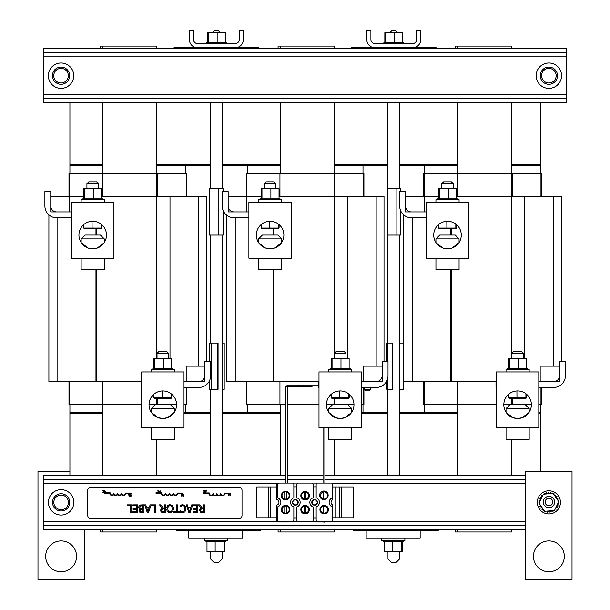<?xml version="1.0" encoding="UTF-8"?>
<svg xmlns="http://www.w3.org/2000/svg" width="610" height="610" viewBox="0 0 610 610"><rect width="100%" height="100%" fill="white"/><g stroke="black" fill="none" stroke-linecap="round" stroke-linejoin="round"><path stroke-width="0.91" d="M69.914 102.694L69.914 164.395L102.846 164.395L69.914 164.395L69.914 165.013L102.846 165.013L69.914 165.013L69.914 165.63L102.846 165.63L69.914 165.63L69.914 173.339M540.399 173.339L540.399 164.395L511.622 164.395L540.399 164.395L540.399 102.694M457.637 164.395L399.817 164.395L457.637 164.395M387.724 164.395L334.227 164.395L387.724 164.395M280.242 164.395L222.421 164.395L280.242 164.395M210.328 164.395L156.831 164.395L210.328 164.395M540.399 165.013L511.622 165.013L540.399 165.013M457.637 165.013L399.817 165.013L457.637 165.013M387.724 165.013L334.227 165.013L387.724 165.013M280.242 165.013L222.421 165.013L280.242 165.013M210.328 165.013L156.831 165.013L210.328 165.013M540.399 165.63L511.622 165.63L540.399 165.63M424.705 173.339L424.705 165.63L457.637 165.63L399.817 165.63M387.724 165.63L334.227 165.63L363.003 165.63L363.003 173.339M247.309 173.339L247.309 165.63L280.242 165.63L222.421 165.63M210.328 165.63L156.831 165.63L185.608 165.63L185.608 173.339M405.543 196.481L424.171 196.481L424.171 211.906L405.543 211.906L405.543 196.481M559.553 366.16L559.553 381.585L540.978 381.585L540.978 366.16L559.553 366.16M403.69 214.873L403.69 381.585L495.999 381.585L495.999 387.449L496.387 387.449M438.582 196.481L424.171 196.481L424.171 173.339L423.775 173.339L423.775 196.481L423.775 173.339M561.406 196.481L561.406 361.227L561.406 196.481L456.425 196.481M423.775 404.727L423.775 381.585L423.775 404.727L496.387 404.727M538.805 404.727L541.322 404.727L541.322 387.449M541.322 196.481L541.322 173.339L424.171 173.339M399.817 412.436L457.637 412.436L424.705 412.436L424.705 404.727M540.399 471.522L540.399 413.671L538.805 413.671L540.399 413.671L540.399 413.054L538.805 413.054L540.399 413.054L540.399 412.436L538.805 412.436L540.399 412.436L540.399 404.727M503.822 404.727L531.371 404.727M457.34 404.727L457.34 381.585M457.34 196.481L457.34 173.339M511.622 529.366L511.622 531.989L457.637 531.989L457.637 529.366M457.637 475.373L457.637 404.727M511.622 439.436L511.622 475.373M457.637 48.701L457.637 46.078L511.622 46.078L511.622 48.701M511.622 102.694L511.622 358.39M457.637 173.339L457.637 102.694M457.637 531.989L455.472 531.989L455.472 529.366M455.472 48.701L455.472 46.078L457.637 46.078M228.148 196.481L246.775 196.481L246.775 211.906L228.148 211.906L228.148 196.481M382.157 366.16L382.157 381.585L363.583 381.585L363.583 366.16L382.157 366.16M226.295 214.873L226.295 381.585L318.603 381.585L318.603 387.449L318.992 387.449M261.187 196.481L246.775 196.481L246.775 173.339L246.379 173.339L246.379 196.481M384.01 361.227L384.01 196.481L279.029 196.481M285.709 404.727L246.379 404.727L246.379 381.585M361.41 404.727L363.926 404.727L363.926 387.449M363.926 196.481L363.926 173.339L246.775 173.339M222.421 412.436L280.242 412.436L247.309 412.436L247.309 404.727M387.724 412.436L361.41 412.436L363.003 412.436L363.003 404.727M326.426 404.727L353.975 404.727M287.562 404.727L318.992 404.727M279.944 404.727L279.944 381.585M279.944 196.481L279.944 173.339M334.227 529.366L334.227 531.989L280.242 531.989L280.242 529.366M280.242 475.373L280.242 404.727M334.227 439.436L334.227 475.373M280.242 48.701L280.242 46.078L334.227 46.078L334.227 48.701M334.227 102.694L334.227 358.39M280.242 173.339L280.242 102.694M280.242 531.989L278.076 531.989L278.076 529.366M278.076 48.701L278.076 46.078L280.242 46.078M50.752 196.481L69.38 196.481L69.38 211.906L50.752 211.906L50.752 196.481M204.762 366.16L204.762 381.585L186.187 381.585L186.187 366.16L204.762 366.16M48.899 214.873L48.899 381.585L141.207 381.585L141.207 387.449L141.596 387.449M83.791 196.481L69.38 196.481L69.38 173.339L68.983 173.339L68.983 196.481M206.615 196.481L206.615 361.227L206.615 196.481L101.634 196.481M141.596 404.727L68.983 404.727L68.983 381.585M184.014 404.727L186.53 404.727L186.53 387.449M186.53 196.481L186.53 173.339L69.38 173.339M69.914 475.373L69.914 413.671L102.846 413.671L69.914 413.671L69.914 413.054L102.846 413.054L69.914 413.054L69.914 404.727M210.328 412.436L184.014 412.436L185.608 412.436L185.608 404.727M149.031 404.727L176.58 404.727M69.914 412.436L102.846 412.436L69.914 412.436M102.549 404.727L102.549 381.585M102.549 196.481L102.549 173.339M156.831 529.366L156.831 531.989L102.846 531.989L102.846 529.366M102.846 475.373L102.846 404.727M156.831 439.436L156.831 475.373M102.846 48.701L102.846 46.078L156.831 46.078L156.831 48.701M156.831 102.694L156.831 358.39M102.846 173.339L102.846 102.694M102.846 531.989L100.68 531.989L100.68 529.366M100.68 48.701L100.68 46.078L102.846 46.078M457.637 413.054L399.817 413.054L457.637 413.054M387.724 413.054L361.41 413.054L387.724 413.054M280.242 413.054L222.421 413.054L280.242 413.054M210.328 413.054L184.014 413.054L210.328 413.054M184.014 413.671L210.328 413.671L184.014 413.671M222.421 413.671L280.242 413.671L222.421 413.671M361.41 413.671L387.724 413.671L361.41 413.671M399.817 413.671L457.637 413.671L399.817 413.671M285.709 475.373L43.691 475.373L43.691 525.233L525.744 525.233M43.691 525.233L43.691 529.366L525.744 529.366M287.562 475.373L323.041 475.373M324.894 475.373L525.744 475.373M43.691 479.513L285.709 479.513M287.562 479.513L323.041 479.513M324.894 479.513L525.744 479.513M332.168 486.948L353.281 486.948L353.281 517.798L332.168 517.798M276.322 517.798L256.719 517.798L256.719 486.948L276.322 486.948M339.709 486.948L339.709 517.798M270.291 517.798L270.291 486.948M297.886 502.373A2.531 2.531 0 0 1 294.096 504.561A2.531 2.531 0 0 1 294.096 500.177A2.531 2.531 0 0 1 297.886 502.373M317.169 502.373A2.531 2.531 0 0 1 313.38 504.561A2.531 2.531 0 0 1 313.38 500.177A2.531 2.531 0 0 1 317.169 502.373M43.691 52.834L43.691 98.561L566.309 98.561L566.309 48.701L43.691 48.701L43.691 52.834L566.309 52.834M43.691 98.561L43.691 102.694L566.309 102.694L566.309 98.561M353.51 529.366L353.51 530.296L366.16 530.296L366.16 538.005L420.153 538.005L420.153 530.296L438.354 530.296L438.354 529.366M176.115 529.366L176.115 530.296L188.764 530.296L188.764 538.005L242.757 538.005L242.757 530.296L260.958 530.296L260.958 529.366M386.984 47.778L351.352 47.778L351.352 48.701M400.557 47.778L436.196 47.778L436.196 48.701M209.588 47.778L173.957 47.778L173.957 48.701M223.161 47.778L258.8 47.778L258.8 48.701M420.153 530.296L366.16 530.296M242.757 530.296L188.764 530.296M375.043 47.778A8.265 8.265 0 0 1 366.778 39.505L366.778 30.5L370.91 30.5L370.91 39.505A4.133 4.133 0 0 0 375.043 43.645L412.497 43.645A4.133 4.133 0 0 0 416.63 39.505L416.63 30.5L420.77 30.5L420.77 39.505A8.265 8.265 0 0 1 412.497 47.778L375.043 47.778M197.648 47.778A8.265 8.265 0 0 1 189.382 39.505L189.382 30.5L193.515 30.5L193.515 39.505A4.133 4.133 0 0 0 197.648 43.645L235.102 43.645A4.133 4.133 0 0 0 239.234 39.505L239.234 30.5L243.375 30.5L243.375 39.505A8.265 8.265 0 0 1 235.102 47.778L197.648 47.778M48.35 75.701A12.696 12.696 0 0 0 67.39 86.689A12.696 12.696 0 0 0 67.39 64.706A12.696 12.696 0 0 0 48.35 75.701M561.131 79.018A12.696 12.696 0 0 0 545.63 63.425A12.696 12.696 0 0 0 539.873 84.645A12.696 12.696 0 0 0 561.131 79.018M548.878 540.933A15.425 15.425 0 0 1 562.237 564.075A15.425 15.425 0 0 1 535.519 564.075A15.425 15.425 0 0 1 548.878 540.933M572.02 579.5L525.744 579.5L525.744 471.522L572.02 471.522L572.02 579.5M61.122 540.933A15.425 15.425 0 0 1 74.481 564.075A15.425 15.425 0 0 1 47.763 564.075A15.425 15.425 0 0 1 61.122 540.933M84.256 529.366L84.256 579.5L37.98 579.5L37.98 471.522L69.914 471.522M71.5 217.77L56.616 217.77A11.727 11.727 0 0 1 44.888 206.043L44.888 191.548L50.752 191.548L50.752 206.043A5.864 5.864 0 0 0 56.616 211.906L71.5 211.906M113.925 211.906L113.925 217.77M248.895 217.77L234.011 217.77A11.727 11.727 0 0 1 222.284 206.043L222.284 191.548L228.148 191.548L228.148 206.043A5.864 5.864 0 0 0 234.011 211.906L248.895 211.906M291.321 211.906L291.321 217.77M426.291 217.77L411.407 217.77A11.727 11.727 0 0 1 399.68 206.043L399.68 191.548L405.543 191.548L405.543 206.043A5.864 5.864 0 0 0 411.407 211.906L426.291 211.906M468.716 211.906L468.716 217.77M361.41 387.449L376.294 387.449A11.727 11.727 0 0 0 388.021 375.729L388.021 361.227L382.157 361.227L382.157 375.729A5.864 5.864 0 0 1 376.294 381.585L361.41 381.585M318.992 381.585L318.603 381.585M184.014 387.449L198.906 387.449A11.727 11.727 0 0 0 210.625 375.729L210.625 361.227L204.762 361.227L204.762 375.729A5.864 5.864 0 0 1 198.906 381.585L184.014 381.585M141.596 381.585L141.207 381.585M538.805 387.449L553.689 387.449A11.727 11.727 0 0 0 565.417 375.729L565.417 361.227L559.553 361.227L559.553 375.729A5.864 5.864 0 0 1 553.689 381.585L538.805 381.585M496.387 381.585L495.999 381.585M403.736 43.645L403.736 42.837L386.892 42.837L386.892 43.645M386.892 42.837L385.619 42.837L385.619 43.645M383.804 42.837L384.041 43.645M402.691 42.837L402.691 32.688L385.627 32.688L385.627 42.837L384.041 42.837M384.064 42.837L384.064 43.645M384.658 42.837L384.658 43.645M384.696 42.837L384.696 43.645M385.673 42.837L385.673 43.645M386.961 42.837L386.961 43.645M388.433 42.837L388.433 43.645M388.517 42.837L388.517 43.645M390.179 42.837L390.179 43.645M390.27 42.837L390.27 43.645M392.062 42.837L392.062 43.645M392.154 42.837L392.154 43.645M394.014 42.837L394.014 43.645M394.106 42.837L394.106 43.645M395.951 42.837L395.951 43.645M396.042 42.837L396.042 43.645M397.812 42.837L397.812 43.645M397.895 42.837L397.895 43.645M399.512 42.837L399.512 43.645M399.588 42.837L399.588 43.645M400.991 42.837L400.991 43.645M401.052 42.837L401.052 43.645M402.196 42.837L402.196 43.645M402.242 42.837L402.242 43.645M403.073 42.837L403.073 43.645M403.103 42.837L403.103 43.645M403.591 42.837L403.591 43.645L403.607 42.837M394.548 32.688L394.548 42.837M385.627 32.688L384.849 32.688L384.849 42.837M226.34 43.645L226.34 42.837L209.497 42.837L209.497 43.645M209.497 42.837L208.223 42.837L208.223 43.645M206.409 42.837L206.645 43.645M225.304 42.837L225.304 32.688L208.231 32.688L208.231 42.837L206.645 42.837M206.668 42.837L206.668 43.645M207.263 42.837L207.263 43.645M207.301 42.837L207.301 43.645M208.277 42.837L208.277 43.645M209.565 42.837L209.565 43.645M211.037 42.837L211.037 43.645M211.121 42.837L211.121 43.645M212.783 42.837L212.783 43.645M212.875 42.837L212.875 43.645M214.667 42.837L214.667 43.645M214.758 42.837L214.758 43.645M216.619 42.837L216.619 43.645M216.71 42.837L216.71 43.645M218.555 42.837L218.555 43.645M218.647 42.837L218.647 43.645M220.416 42.837L220.416 43.645M220.5 42.837L220.5 43.645M222.116 42.837L222.116 43.645M222.192 42.837L222.192 43.645M223.595 42.837L223.595 43.645M223.656 42.837L223.656 43.645M224.8 42.837L224.8 43.645M224.846 42.837L224.846 43.645M225.677 42.837L225.677 43.645M225.708 42.837L225.708 43.645M226.196 42.837L226.196 43.645L226.211 42.837M217.152 32.688L217.152 42.837M208.231 32.688L207.453 32.688L207.453 42.837M220.309 32.688L218.304 30.683L214.445 30.683L212.44 32.688M222.162 551.577L222.162 559.012L210.595 559.012L210.595 551.577M210.595 559.012L214.445 562.87L218.304 562.87L222.162 559.012M397.705 32.688L395.699 30.683L391.841 30.683L389.836 32.688M399.558 551.577L399.558 559.012L387.99 559.012L387.99 551.577M387.99 559.012L391.841 562.87L395.699 562.87L399.558 559.012M222.421 389.332L224.198 389.332L224.198 343.056L222.421 343.056M218.067 389.332L218.067 343.056L217.648 343.056L217.648 389.332L218.067 389.332M209.558 380.617L209.558 389.332L217.648 389.332M211.319 389.332L211.319 343.056L217.648 343.056M209.558 361.227L209.558 343.056L211.319 343.056M209.497 235.079L209.405 188.795L209.405 235.079L218.159 235.079L218.159 188.795L223.191 188.795L223.191 191.548M209.497 188.795L218.159 188.795M218.159 235.079L223.191 235.079L223.191 210.564M403.225 389.332L403.08 343.056L403.225 389.332M399.817 389.332L403.08 389.332M399.817 343.056L403.08 343.056M392.604 389.332L392.604 343.056L392.077 343.056L392.077 389.332L392.604 389.332M386.954 380.617L386.954 389.332L392.077 389.332M387.64 361.227L387.64 343.056L392.077 343.056M387.64 389.332L387.64 378.688M386.954 361.227L386.954 343.056L387.64 343.056M387.625 235.079L387.487 188.795L387.487 235.079L396.134 235.079L396.134 188.795L400.587 188.795L400.587 191.548M387.625 188.795L396.134 188.795M396.134 235.079L400.587 235.079L400.587 210.564M204.342 538.005L204.342 540.628L227.484 540.628L227.484 538.005M205.944 540.628L205.944 541.428L222.795 541.428L222.795 540.628M222.795 541.428L224.068 541.428L224.068 540.628M225.875 541.428L225.883 540.628L225.875 541.428L225.639 540.628L225.624 541.428L225.029 541.428L225.029 540.628M206.988 541.428L206.988 551.577L224.061 551.577L224.061 541.428L225.029 541.428M224.991 541.428L224.991 540.628M224.015 541.428L224.015 540.628M222.719 541.428L222.719 540.628M221.255 541.428L221.255 540.628M221.171 541.428L221.171 540.628M219.508 541.428L219.508 540.628M219.417 541.428L219.417 540.628M217.625 541.428L217.625 540.628M217.526 541.428L217.526 540.628M215.673 541.428L215.673 540.628M215.582 541.428L215.582 540.628M213.736 541.428L213.736 540.628M213.637 541.428L213.637 540.628M211.876 541.428L211.876 540.628M211.792 541.428L211.792 540.628M210.175 541.428L210.175 540.628M210.099 541.428L210.099 540.628M208.696 541.428L208.696 540.628M208.628 541.428L208.628 540.628M207.492 541.428L207.492 540.628M207.446 541.428L207.446 540.628M206.615 541.428L206.615 540.628M206.577 541.428L206.577 540.628M206.088 541.428L206.088 540.628M206.073 541.428L206.073 540.628M215.139 551.577L215.139 541.428M224.061 551.577L224.838 551.577L224.838 541.428M381.738 538.005L381.738 540.628L404.88 540.628L404.88 538.005M383.339 540.628L383.339 541.428L400.183 541.428L400.183 540.628M392.947 541.428L392.97 540.628M400.183 541.428L401.464 541.428L401.464 540.628M403.271 541.428L403.279 540.628L403.271 541.428L403.035 540.628L403.019 541.428L402.425 541.428L402.425 540.628M384.384 541.428L384.384 551.577L401.456 551.577L401.456 541.428L402.425 541.428M402.387 541.428L402.387 540.628M401.411 541.428L401.411 540.628M400.114 541.428L400.114 540.628M398.643 541.428L398.643 540.628M398.566 541.428L398.566 540.628M396.904 541.428L396.904 540.628M396.813 541.428L396.813 540.628M395.021 541.428L395.021 540.628M394.922 541.428L394.922 540.628M393.069 541.428L393.069 540.628M391.132 541.428L391.132 540.628M391.033 541.428L391.033 540.628M389.271 541.428L389.271 540.628M389.188 541.428L389.188 540.628M387.571 541.428L387.571 540.628M387.495 541.428L387.495 540.628M386.092 541.428L386.092 540.628M386.023 541.428L386.023 540.628M384.887 541.428L384.887 540.628M384.841 541.428L384.841 540.628M384.01 541.428L384.01 540.628M383.972 541.428L383.972 540.628M383.484 541.428L383.484 540.628M383.469 541.428L383.469 540.628M392.535 551.577L392.535 541.428M401.456 551.577L402.234 551.577L402.234 541.428M537.311 502.373A11.567 11.567 0 0 1 554.665 492.354A11.567 11.567 0 0 1 554.665 512.392A11.567 11.567 0 0 1 537.311 502.373M552.988 510.639A0.93 0.93 0 0 0 553.003 511.447A9.966 9.966 0 0 1 552.919 511.485A0.93 0.93 0 0 0 551.753 510.944A0.93 0.93 0 0 0 551.15 512.08A9.966 9.966 0 0 1 551.059 512.103A0.93 0.93 0 0 0 550.022 511.34A0.93 0.93 0 0 0 549.213 512.339A9.966 9.966 0 0 1 549.122 512.339A0.93 0.93 0 0 0 548.253 511.386A0.93 0.93 0 0 0 547.269 512.209A9.966 9.966 0 0 1 547.17 512.194A0.93 0.93 0 0 0 546.629 511.134M545.767 511.203A0.93 0.93 0 0 0 545.378 511.706A9.966 9.966 0 0 1 545.287 511.668A0.93 0.93 0 0 0 545.363 511.233M544.044 510.448A0.93 0.93 0 0 0 543.624 510.844A9.966 9.966 0 0 1 543.54 510.791A0.93 0.93 0 0 0 543.35 509.518A0.93 0.93 0 0 0 542.069 509.655A9.966 9.966 0 0 1 542 509.586A0.93 0.93 0 0 0 542.061 508.305A0.93 0.93 0 0 0 540.78 508.183A9.966 9.966 0 0 1 540.727 508.107A0.93 0.93 0 0 0 541.032 506.864A0.93 0.93 0 0 0 539.804 506.498A9.966 9.966 0 0 1 539.766 506.407A0.93 0.93 0 0 0 540.308 505.248A0.93 0.93 0 0 0 539.171 504.645A9.966 9.966 0 0 1 539.149 504.554A0.93 0.93 0 0 0 539.743 504.188M539.225 502.731A0.93 0.93 0 0 0 538.92 502.709A9.966 9.966 0 0 1 538.912 502.609A0.93 0.93 0 0 0 539.324 502.526M539.835 501.45A0.93 0.93 0 0 0 539.042 500.757A9.966 9.966 0 0 1 539.057 500.665A0.93 0.93 0 0 0 540.155 500.002A0.93 0.93 0 0 0 539.545 498.866A9.966 9.966 0 0 1 539.583 498.782A0.93 0.93 0 0 0 540.788 498.339A0.93 0.93 0 0 0 540.407 497.112A9.966 9.966 0 0 1 540.46 497.036A0.93 0.93 0 0 0 541.733 496.845A0.93 0.93 0 0 0 541.596 495.564A9.966 9.966 0 0 1 541.665 495.495A0.93 0.93 0 0 0 542.549 495.755M544.776 494.108A0.93 0.93 0 0 0 544.76 493.292A9.966 9.966 0 0 1 544.844 493.254A0.93 0.93 0 0 0 546.011 493.803A0.93 0.93 0 0 0 546.606 492.666A9.966 9.966 0 0 1 546.697 492.644A0.93 0.93 0 0 0 547.734 493.406A0.93 0.93 0 0 0 548.542 492.407A9.966 9.966 0 0 1 548.642 492.407A0.93 0.93 0 0 0 549.503 493.353A0.93 0.93 0 0 0 550.495 492.537A9.966 9.966 0 0 1 550.586 492.552A0.93 0.93 0 0 0 551.127 493.604M551.997 493.536A0.93 0.93 0 0 0 552.385 493.04A9.966 9.966 0 0 1 552.469 493.071A0.93 0.93 0 0 0 552.393 493.505M553.712 494.291A0.93 0.93 0 0 0 554.139 493.902A9.966 9.966 0 0 1 554.216 493.947A0.93 0.93 0 0 0 554.406 495.221A0.93 0.93 0 0 0 555.687 495.091A9.966 9.966 0 0 1 555.756 495.152A0.93 0.93 0 0 0 555.695 496.441A0.93 0.93 0 0 0 556.976 496.555A9.966 9.966 0 0 1 557.037 496.632A0.93 0.93 0 0 0 556.724 497.882A0.93 0.93 0 0 0 557.959 498.248A9.966 9.966 0 0 1 557.997 498.332A0.93 0.93 0 0 0 557.448 499.498A0.93 0.93 0 0 0 558.585 500.101A9.966 9.966 0 0 1 558.607 500.192A0.93 0.93 0 0 0 558.02 500.558M558.539 502.007A0.93 0.93 0 0 0 558.844 502.038A9.966 9.966 0 0 1 558.844 502.129A0.93 0.93 0 0 0 558.44 502.213M557.921 503.296A0.93 0.93 0 0 0 558.714 503.99A9.966 9.966 0 0 1 558.699 504.081A0.93 0.93 0 0 0 557.601 504.745A0.93 0.93 0 0 0 558.211 505.873A9.966 9.966 0 0 1 558.18 505.964A0.93 0.93 0 0 0 556.968 506.399A0.93 0.93 0 0 0 557.349 507.627A9.966 9.966 0 0 1 557.304 507.711A0.93 0.93 0 0 0 556.03 507.901A0.93 0.93 0 0 0 556.16 509.182A9.966 9.966 0 0 1 556.099 509.251A0.93 0.93 0 0 0 555.214 508.984M544.623 511.294L539.026 503.151L543.281 494.222L553.133 493.452L558.737 501.595L554.482 510.517L544.623 511.294M48.426 502.373A12.696 12.696 0 0 0 67.466 513.368A12.696 12.696 0 0 0 67.466 491.378A12.696 12.696 0 0 0 48.426 502.373M543.296 502.015A5.658 5.658 0 0 0 551.791 506.918A5.658 5.658 0 0 0 551.791 497.112A5.658 5.658 0 0 0 543.296 502.015M545.149 502.015A3.812 3.812 0 0 1 550.861 498.713A3.812 3.812 0 0 1 550.861 505.309A3.812 3.812 0 0 1 545.149 502.015M158.135 492.788L158.775 492.689L158.005 492.278L158.814 490.913L157.67 490.913L158.585 491.126L157.746 492.293L158.135 492.788L155.969 492.788L155.969 493.238L161.307 493.238A2.379 2.379 0 0 0 165.607 494.474A2.379 2.379 0 0 0 169.466 494.474A2.379 2.379 0 0 0 173.324 494.474A2.379 2.379 0 0 0 177.586 493.528L182.962 493.528L182.962 493.078L177.174 493.078A1.929 1.929 0 0 1 175.253 495.007A1.929 1.929 0 0 1 173.324 493.078A1.929 1.929 0 0 1 171.395 495.007A1.929 1.929 0 0 1 169.466 493.078A1.929 1.929 0 0 1 167.536 495.007A1.929 1.929 0 0 1 165.607 493.078A1.929 1.929 0 0 1 163.533 495A1.929 1.929 0 0 1 161.772 492.788L158.775 492.689M157.746 492.293L158.585 491.126L157.845 491.927M158.371 491.622L158.814 491.172L158.005 492.278L158.585 492.529L158.097 492.514M230.26 495.739L230.885 493.887L230.466 494.405L229.337 493.887L230.26 495.739M229.833 494.618L230.405 494.618L230.115 495.488L229.833 494.618M206.508 490.669L206.088 491.18L204.952 490.669L205.578 492.514L206.508 490.669M206.02 491.393L205.738 492.262L205.448 491.393L206.02 491.393M229.063 495.488L229.063 493.887L228.163 493.887L228.491 495.747L229.063 495.488L228.681 495.747M203.694 490.669L204.602 490.882L203.77 492.049L204.792 492.445L204.022 492.034L204.83 490.669L203.694 490.669M203.77 492.049L204.319 492.552L203.77 492.049L204.602 490.882M204.114 492.262L204.388 491.37L204.022 492.034M204.83 490.928L204.388 491.37L204.83 490.928M182.55 494.397L183.61 494.245L183.61 496.098L182.634 496.021L182.359 494.809M182.748 494.535L183.168 494.451L182.764 495.091L182.748 494.535L183.366 494.451L183.084 495.137M182.794 495.838L183.366 495.343L183.13 495.884M181.117 494.245L181.635 496.098L182.016 494.245L181.117 494.245M182.016 495.846L181.635 496.098M159.202 491.065L159.004 491.485L160.262 490.913L160.262 492.766L159.286 492.689L159.004 491.485M159.82 491.126L159.263 491.469L160.018 491.126L159.736 491.805M159.454 492.072L160.018 492.011L160.018 492.552L159.446 492.506M159.096 492.346L159.355 491.95M159.286 492.689L159.774 492.766L159.286 492.689M128.672 494.55L129.19 496.403L129.579 494.55L128.672 494.55M129.579 496.143L129.19 496.403M129.915 494.969L131.066 494.756L130.471 494.512L131.302 495.472L131.066 494.756L131.074 496.174L131.302 495.472L130.471 496.433L131.074 496.174M131.066 494.756L131.302 495.472M130.471 496.22L131.043 495.472L130.471 494.725L130.883 496.029L129.899 496.273M130.875 494.908L131.043 495.472L130.113 494.817M102.739 490.844L103.647 491.058L102.816 492.224L103.845 492.628L103.067 492.217L103.883 490.844L102.739 490.844M103.364 492.735L102.816 492.224L103.647 491.058M103.433 491.553L103.883 491.111L103.067 492.217L103.387 492.522M104.074 491.263L105.233 491.058L104.63 490.814L105.233 491.058L105.233 492.476L105.461 491.767L105.233 492.476L104.058 492.575L105.202 491.767L104.272 491.119M105.233 491.058L105.461 491.767M105.233 492.476L104.63 492.728M104.63 491.027L105.034 491.21L104.63 491.027M105.034 491.21L104.63 492.522M90.524 518.309A2.776 2.776 0 0 1 87.748 515.526L87.748 490.234A2.776 2.776 0 0 1 90.524 487.459L239.234 487.459A2.776 2.776 0 0 1 242.01 490.234L242.01 515.526A2.776 2.776 0 0 1 239.234 518.309L90.524 518.309M139.545 509.632L140.155 509.19L139.08 510.837L139.881 512.263L139.08 510.837L139.362 509.868M139.332 508.725L138.714 507.23L139.659 508.953M141.146 504.889L139.515 505.492L138.752 506.796M139.515 505.492L140.506 504.996M139.713 512.164L141.901 512.575L140.666 512.522M162.382 512.507L161.231 511.935M160.75 511.195L160.72 509.853M160.872 509.419L162.252 508.221L160.651 510.486L161.528 512.171L165.478 512.575L165.478 504.866L164.456 504.866L164.456 507.932L163.274 507.932L160.842 504.866L159.507 504.866L162.252 508.221M172.5 511.699L170.015 512.743L172.5 511.699L173.385 509.457M167.887 512.034L170.015 512.743L168.696 512.507M166.644 509.457L167.285 511.371M167.285 506.071L166.644 508M169.397 504.745L167.529 505.751L168.497 505.019M173.423 508.725L172.5 505.751L170.015 504.699L172.828 506.201M173.301 507.451L173.37 507.848M201.346 512.507L200.492 512.171L199.683 509.853M199.836 509.419L201.216 508.221L199.615 510.486L200.492 512.171L204.441 512.575L204.441 504.866L203.42 504.866L203.42 507.932L202.245 507.932L199.805 504.866L198.471 504.866L201.216 508.221M184.266 506.468L184.914 508.717L184.693 507.261M183.023 505.667L183.762 505.987M181.025 505.995L182.52 505.614L180.133 506.613L180.133 505.393L181.162 504.95L183.923 504.981M184.479 505.278L185.943 509.449M182.215 512.705L181.162 512.514L182.52 512.713L184.624 512.026M181.162 512.514L180.133 512.064L181.162 512.514M180.217 510.829L182.52 511.843L180.133 510.829L180.133 512.064M131.745 512.575L131.745 504.866L127.276 504.866L127.276 505.774L130.723 505.774L130.723 512.575L131.745 512.575M188.879 512.575L190.145 512.575L192.745 504.866L191.708 504.866L191.006 507.024L188.063 507.024L187.361 504.866L186.279 504.866L188.879 512.575M188.345 507.894L190.724 507.894L189.535 511.531L188.345 507.894M184.914 508.717L184.228 511.043L182.52 511.843M185.021 511.653L185.981 508.717L185.013 505.743L182.535 504.729L180.133 505.393M201.125 509.19L200.682 510.402L201.125 509.19L203.42 508.793L203.42 511.691L201.17 511.424L200.682 510.402L201.17 511.424L202.398 511.691M202.52 508.793L202.009 508.816M200.682 510.402L201.17 511.424L200.682 510.402M168.307 511.05L167.674 508.725L168.307 506.399L170.007 505.591L171.715 506.399L172.355 508.725L171.723 511.05L170.007 511.851L168.307 511.05L168.955 511.607M169.359 511.767L170.007 511.851M168.467 506.208L167.773 507.619M193.034 512.575L197.861 512.575L197.861 504.866L193.034 504.866L193.034 505.774L196.839 505.774L196.839 508.641L193.294 508.641L193.294 509.556L196.839 509.556L196.839 511.668L193.034 511.668L193.034 512.575M161.719 510.402L162.207 511.424L161.719 510.402L162.207 511.424L163.434 511.691L162.207 511.424L161.719 510.402L162.207 511.424L161.719 510.402L162.161 509.19L161.719 510.402L162.161 509.19L163.503 508.793M163.556 508.793L164.456 508.793L164.456 511.691L163.434 511.691M179.965 511.668L177.38 511.668L177.38 504.866L176.351 504.866L176.351 511.668L173.766 511.668L173.766 512.575L179.965 512.575L179.965 511.668M150.106 504.866L149.404 507.024L146.461 507.024L145.76 504.866L144.677 504.866L147.277 512.575L148.543 512.575L151.112 504.935L151.112 505.774L154.559 505.774L154.559 512.575L155.58 512.575L155.58 504.866L150.106 504.866M147.933 511.531L146.743 507.894L149.122 507.894L147.933 511.531M141.901 512.575L143.945 512.575L143.945 504.866L141.733 504.866M139.781 507.192L140.338 506.064L142.923 505.743L142.923 508.587L140.407 508.389L139.781 507.154M140.575 509.701L140.148 510.7L140.575 509.701L142.923 509.449L142.923 511.706L140.536 511.5L140.148 510.7L140.536 511.5L141.939 511.706M142.092 505.743L141.413 505.759M136.671 508.641L133.125 508.641L133.125 509.556L136.671 509.556L136.671 511.668L132.873 511.668L132.873 512.575L137.692 512.575L137.692 504.866L132.873 504.866L132.873 505.774L136.671 505.774L136.671 508.641M131.295 493.078L131.295 493.528L125.919 493.528A2.379 2.379 0 0 1 121.649 494.474A2.379 2.379 0 0 1 117.799 494.474A2.379 2.379 0 0 1 113.94 494.474A2.379 2.379 0 0 1 109.632 493.238L104.295 493.238L104.295 492.788L110.105 492.788A1.929 1.929 0 0 0 111.866 495A1.929 1.929 0 0 0 113.94 493.078A1.929 1.929 0 0 0 115.87 495.007A1.929 1.929 0 0 0 117.799 493.078A1.929 1.929 0 0 0 119.728 495.007A1.929 1.929 0 0 0 121.649 493.078A1.929 1.929 0 0 0 123.578 495.007A1.929 1.929 0 0 0 125.507 493.078L131.295 493.078M230.435 493.238L230.435 493.696L225.067 493.696A2.379 2.379 0 0 1 220.797 494.634A2.379 2.379 0 0 1 216.939 494.634A2.379 2.379 0 0 1 213.088 494.634A2.379 2.379 0 0 1 208.78 493.399L203.443 493.399L203.443 492.949L209.253 492.949A1.929 1.929 0 0 0 211.007 495.16A1.929 1.929 0 0 0 213.088 493.238A1.929 1.929 0 0 0 215.01 495.167A1.929 1.929 0 0 0 216.939 493.238A1.929 1.929 0 0 0 218.868 495.167A1.929 1.929 0 0 0 220.797 493.238A1.929 1.929 0 0 0 222.726 495.167A1.929 1.929 0 0 0 224.655 493.238L230.435 493.238M370.621 387.449L370.621 388.898A0.953 0.953 0 0 1 369.668 389.859L365.192 389.859A0.953 0.953 0 0 1 364.231 388.898L364.231 387.449M370.926 387.449L370.926 388.898A1.266 1.266 0 0 1 369.668 390.164L365.192 390.164A1.266 1.266 0 0 1 363.926 388.898M370.59 387.449L370.59 388.898A0.923 0.923 0 0 1 369.668 389.828L365.192 389.828A0.923 0.923 0 0 1 364.269 388.898L364.269 387.449M332.168 497.928L332.168 500.101A2.867 2.867 0 0 0 332.168 504.638L332.168 506.818A4.781 4.781 0 0 1 332.168 497.928L332.168 483.089L311.588 483.089A1.54 1.54 0 0 1 313.128 484.63L313.128 497.836A4.781 4.781 0 0 0 313.128 506.91L313.128 520.109A1.54 1.54 0 0 1 311.588 521.657L298.412 521.657A1.54 1.54 0 0 1 296.872 520.109L296.872 506.91A4.781 4.781 0 0 0 296.872 497.836L296.872 484.63A1.54 1.54 0 0 1 298.412 483.089L292.304 483.089A1.54 1.54 0 0 1 293.845 484.63L293.845 497.836A4.781 4.781 0 0 0 293.845 506.91L293.845 520.109A1.54 1.54 0 0 1 292.304 521.657L279.128 521.657A1.54 1.54 0 0 1 277.588 520.109L277.588 506.91A4.781 4.781 0 0 0 277.588 497.836L277.588 484.63A1.54 1.54 0 0 1 279.128 483.089L292.304 483.089M313.128 486.856L316.155 486.856M293.845 486.856L296.872 486.856M316.155 517.89L313.128 517.89M296.872 517.89L293.845 517.89M317.696 483.089A1.54 1.54 0 0 0 316.155 484.63L316.155 497.836A4.781 4.781 0 0 1 316.155 506.91L316.155 520.109A1.54 1.54 0 0 0 317.696 521.657L332.168 521.657L332.168 506.818M276.322 521.657L276.322 505.233A2.867 2.867 0 0 0 278.945 502.373A2.867 2.867 0 0 0 276.322 499.514L276.322 483.089L279.128 483.089M298.412 483.089L311.588 483.089M317.482 483.089L322.667 483.089M313.128 504.813A2.867 2.867 0 0 0 317.314 503.41A2.867 2.867 0 0 0 315.172 499.552A2.867 2.867 0 0 0 313.128 504.813M300.837 495.686A4.255 4.255 0 0 1 307.226 491.995A4.255 4.255 0 0 1 307.226 499.369A4.255 4.255 0 0 1 300.837 495.686M300.837 509.632A4.255 4.255 0 0 1 307.226 505.949A4.255 4.255 0 0 1 307.226 513.323A4.255 4.255 0 0 1 300.837 509.632M319.93 509.632A4.255 4.255 0 0 1 326.312 505.949A4.255 4.255 0 0 1 326.312 513.323A4.255 4.255 0 0 1 319.93 509.632M319.64 495.297A4.255 4.255 0 0 1 326.03 491.607A4.255 4.255 0 0 1 326.03 498.98A4.255 4.255 0 0 1 319.64 495.297M281.363 495.686A4.255 4.255 0 0 1 287.752 491.995A4.255 4.255 0 0 1 287.752 499.369A4.255 4.255 0 0 1 281.363 495.686M281.363 509.632A4.255 4.255 0 0 1 287.752 505.949A4.255 4.255 0 0 1 287.752 513.323A4.255 4.255 0 0 1 281.363 509.632M293.845 504.813A2.867 2.867 0 0 0 298.031 503.41A2.867 2.867 0 0 0 295.888 499.552A2.867 2.867 0 0 0 293.845 504.813M286.418 492.041A3.561 3.561 0 0 1 286.418 498.972A3.561 3.561 0 0 1 282.018 495.503A3.561 3.561 0 0 1 286.418 492.041L286.418 498.972M284.748 498.972L284.748 492.041M286.456 506.17A3.561 3.561 0 0 1 286.456 513.101A3.561 3.561 0 0 1 282.056 509.632A3.561 3.561 0 0 1 286.456 506.17L286.456 513.101M284.786 513.101L284.786 506.17M305.892 492.041A3.561 3.561 0 0 1 305.892 498.972A3.561 3.561 0 0 1 301.492 495.503A3.561 3.561 0 0 1 305.892 492.041L305.892 498.972M304.222 498.972L304.222 492.041M305.93 506.17A3.561 3.561 0 0 1 305.93 513.101A3.561 3.561 0 0 1 301.531 509.632A3.561 3.561 0 0 1 305.93 506.17L305.93 513.101M304.26 513.101L304.26 506.17M324.977 492.041A3.561 3.561 0 0 1 324.977 498.972A3.561 3.561 0 0 1 320.585 495.503A3.561 3.561 0 0 1 324.977 492.041L324.977 498.972M323.315 498.972L323.315 492.041M325.023 506.17A3.561 3.561 0 0 1 325.023 513.101A3.561 3.561 0 0 1 320.624 509.632A3.561 3.561 0 0 1 325.023 506.17L325.023 513.101M323.353 513.101L323.353 506.17M312.114 386.9L298.488 386.9L298.488 385.047L298.488 386.9L285.709 386.9L285.709 483.089M287.562 483.089L287.562 385.047L285.709 386.9M281.065 521.962L278.686 521.962M326.159 521.962L324.863 521.962M324.863 522.114L324.352 521.962M324.352 522.114L323.056 521.962M322.858 521.962L320.235 521.962M319.518 521.962L317.635 521.962M287.401 521.962L284.298 521.962M284.1 521.962L281.477 521.962M274.79 521.657L330.323 521.962L274.79 521.657M303.49 386.892L303.49 385.047L287.562 385.047M323.041 483.089L323.041 427.869M332.488 404.727L328.63 408.586L351.772 408.586L347.913 404.727M340.205 418.506A13.778 13.778 0 0 1 328.271 397.842A13.778 13.778 0 0 1 352.13 397.842A13.778 13.778 0 0 1 340.205 418.506L335.652 417.728L328.874 412.566M351.528 412.566L344.749 417.728L340.22 418.506M328.63 427.869L328.63 439.436L351.772 439.436L351.772 427.869M318.992 427.869L361.41 427.869L361.41 371.963L318.992 371.963L318.992 427.869M351.772 371.963L351.772 369.34L328.63 369.34L328.63 371.963M350.171 369.34L350.171 368.539L333.327 368.539L333.327 369.34M333.327 368.539L332.046 368.539L332.046 369.34M330.239 368.539L330.475 369.34M332.046 368.539L330.475 368.539M330.498 368.539L330.498 369.34M331.085 368.539L331.085 369.34M331.123 368.539L331.123 369.34M332.107 368.539L332.107 369.34M333.395 368.539L333.395 369.34M334.867 368.539L334.867 369.34M334.943 368.539L334.943 369.34M336.613 368.539L336.613 369.34M336.697 368.539L336.697 369.34M338.497 368.539L338.497 369.34M338.588 368.539L338.588 369.34M340.441 368.539L340.441 369.34M340.54 368.539L340.54 369.34M342.385 368.539L342.385 369.34M342.477 368.539L342.477 369.34M344.238 368.539L344.238 369.34M344.322 368.539L344.322 369.34M345.939 368.539L345.939 369.34M346.015 368.539L346.015 369.34M347.418 368.539L347.418 369.34M347.486 368.539L347.486 369.34M348.623 368.539L348.623 369.34M348.676 368.539L348.676 369.34M349.5 368.539L349.5 369.34M349.538 368.539L349.538 369.34M350.026 368.539L350.026 369.34L350.041 368.539M340.982 368.539L340.982 358.39L349.126 358.39L349.126 368.539M340.982 358.39L331.276 358.39L331.276 368.539M332.053 358.39L332.053 368.539M157.022 353.358L168.589 353.358L166.736 351.505L158.875 351.505L157.022 353.358L157.022 358.39M162.184 398.338L171.151 398.338L171.791 397.72L153.819 397.72L154.46 398.338L162.184 398.338L162.138 390.972M170.533 398.338L171.12 397.72L171.12 393.747M171.791 394.281L171.791 397.72M153.819 394.281L153.819 397.72M435.937 238.899L459.071 238.899L455.212 235.048L439.787 235.048L435.937 238.899L435.937 242.521M458.827 242.879L452.056 248.049L447.519 248.819L442.951 248.049L436.173 242.879M435.937 258.183L435.937 269.75L459.071 269.75L459.071 258.183M447.504 248.819A13.778 13.778 0 0 1 435.57 228.155A13.778 13.778 0 0 1 459.429 228.155A13.778 13.778 0 0 1 447.504 248.819M426.291 258.183L468.716 258.183L468.716 202.284L426.291 202.284L426.291 258.183M459.071 202.284L459.071 199.661L435.937 199.661L435.937 202.284M457.469 199.661L457.469 198.852L440.626 198.852L440.626 199.661M447.862 198.852L447.839 199.661M440.626 198.852L439.353 198.852L439.353 199.661M437.538 198.852L437.538 199.661L437.538 198.852L437.774 199.661L437.797 198.852L438.384 198.852L438.384 199.661M456.425 198.852L456.425 188.703L439.353 188.703L439.353 198.852L438.384 198.852M438.422 198.852L438.422 199.661M439.406 198.852L439.406 199.661M440.695 198.852L440.695 199.661M442.166 198.852L442.166 199.661M442.242 198.852L442.242 199.661M443.912 198.852L443.912 199.661M443.996 198.852L443.996 199.661M445.796 198.852L445.796 199.661M445.887 198.852L445.887 199.661M447.74 198.852L447.74 199.661M449.684 198.852L449.684 199.661M449.776 198.852L449.776 199.661M451.537 198.852L451.537 199.661M451.629 198.852L451.629 199.661M453.238 198.852L453.238 199.661M453.314 198.852L453.314 199.661M454.717 198.852L454.717 199.661M454.786 198.852L454.786 199.661M455.922 198.852L455.922 199.661M455.975 198.852L455.975 199.661M456.806 198.852L456.806 199.661M456.837 198.852L456.837 199.661M457.325 198.852L457.325 199.661M457.34 198.852L457.34 199.661M448.281 188.703L448.281 198.852M439.353 188.703L438.582 188.703L438.582 198.852M441.716 183.679L453.283 183.679L451.438 181.826L443.569 181.826L441.716 183.679L441.716 188.703M446.886 228.658L455.845 228.658L456.486 228.041L438.521 228.041L439.162 228.658L446.886 228.658L446.833 221.285M455.228 228.658L455.822 228.041L455.822 224.061M456.486 224.602L456.486 228.041M438.521 224.602L438.521 228.041M258.541 238.899L281.675 238.899L277.817 235.048L262.392 235.048L258.541 238.899L258.541 242.521M281.431 242.879L274.66 248.049L270.123 248.819L265.556 248.049L258.777 242.879M258.541 258.183L258.541 269.75L281.675 269.75L281.675 258.183M270.108 248.819A13.778 13.778 0 0 1 258.175 228.155A13.778 13.778 0 0 1 282.034 228.155A13.778 13.778 0 0 1 270.108 248.819M248.895 258.183L291.321 258.183L291.321 202.284L248.895 202.284L248.895 258.183M281.675 202.284L281.675 199.661L258.541 199.661L258.541 202.284M280.074 199.661L280.074 198.852L263.23 198.852L263.23 199.661M270.466 198.852L270.443 199.661M263.23 198.852L261.957 198.852L261.957 199.661M260.142 198.852L260.142 199.661L260.142 198.852L260.378 199.661L260.401 198.852L260.988 198.852L260.988 199.661M279.029 198.852L279.029 188.703L261.964 188.703L261.964 198.852L260.988 198.852M261.027 198.852L261.027 199.661M262.01 198.852L262.01 199.661M263.299 198.852L263.299 199.661M264.77 198.852L264.77 199.661M264.847 198.852L264.847 199.661M266.517 198.852L266.517 199.661M266.6 198.852L266.6 199.661M268.4 198.852L268.4 199.661M268.491 198.852L268.491 199.661M270.344 198.852L270.344 199.661M272.289 198.852L272.289 199.661M272.38 198.852L272.38 199.661M274.142 198.852L274.142 199.661M274.233 198.852L274.233 199.661M275.842 198.852L275.842 199.661M275.918 198.852L275.918 199.661M277.321 198.852L277.321 199.661M277.39 198.852L277.39 199.661M278.526 198.852L278.526 199.661M278.579 198.852L278.579 199.661M279.41 198.852L279.41 199.661M279.441 198.852L279.441 199.661M279.929 198.852L279.929 199.661M279.944 198.852L279.944 199.661M270.886 188.703L270.886 198.852M261.964 188.703L261.187 188.703L261.187 198.852M264.321 183.679L275.895 183.679L274.042 181.826L266.173 181.826L264.321 183.679L264.321 188.703M269.49 228.658L278.45 228.658L279.09 228.041L261.126 228.041L261.766 228.658L269.49 228.658L269.437 221.285M277.832 228.658L278.427 228.041L278.427 224.061M279.09 224.602L279.09 228.041M261.126 224.602L261.126 228.041M155.093 404.727L151.234 408.586L174.376 408.586L170.518 404.727M162.809 418.506A13.778 13.778 0 0 1 150.876 397.842A13.778 13.778 0 0 1 174.734 397.842A13.778 13.778 0 0 1 162.809 418.506L158.257 417.728L151.478 412.566M174.132 412.566L167.353 417.728L162.824 418.506M151.234 427.869L151.234 439.436L174.376 439.436L174.376 427.869M141.596 427.869L184.014 427.869L184.014 371.963L141.596 371.963L141.596 427.869M174.376 371.963L174.376 369.34L151.234 369.34L151.234 371.963M172.775 369.34L172.775 368.539L155.931 368.539L155.931 369.34M155.931 368.539L154.65 368.539L154.65 369.34M152.843 368.539L153.079 369.34M154.65 368.539L153.079 368.539M153.102 368.539L153.102 369.34M153.689 368.539L153.689 369.34M153.728 368.539L153.728 369.34M154.711 368.539L154.711 369.34M156 368.539L156 369.34M157.471 368.539L157.471 369.34M157.548 368.539L157.548 369.34M159.218 368.539L159.218 369.34M159.301 368.539L159.301 369.34M161.101 368.539L161.101 369.34M161.192 368.539L161.192 369.34M163.045 368.539L163.045 369.34M163.144 368.539L163.144 369.34M164.99 368.539L164.99 369.34M165.081 368.539L165.081 369.34M166.843 368.539L166.843 369.34M166.926 368.539L166.926 369.34M168.543 368.539L168.543 369.34M168.619 368.539L168.619 369.34M170.022 368.539L170.022 369.34M170.091 368.539L170.091 369.34M171.227 368.539L171.227 369.34M171.28 368.539L171.28 369.34M172.104 368.539L172.104 369.34M172.142 368.539L172.142 369.34M172.63 368.539L172.63 369.34L172.645 368.539M163.587 368.539L163.587 358.39L171.73 358.39L171.73 368.539M163.587 358.39L153.88 358.39L153.88 368.539M154.658 358.39L154.658 368.539M511.813 353.358L523.38 353.358L521.527 351.505L513.666 351.505L511.813 353.358L511.813 358.39M516.975 398.338L525.942 398.338L526.582 397.72L508.61 397.72L509.251 398.338L516.975 398.338L516.929 390.972M525.324 398.338L525.912 397.72L525.912 393.747M526.582 394.281L526.582 397.72M508.61 394.281L508.61 397.72M81.145 238.899L104.279 238.899L100.421 235.048L84.996 235.048L81.145 238.899L81.145 242.521M104.043 242.879L97.264 248.049L92.728 248.819L88.16 248.049L81.382 242.879M81.145 258.183L81.145 269.75L104.279 269.75L104.279 258.183M92.712 248.819A13.778 13.778 0 0 1 80.779 228.155A13.778 13.778 0 0 1 104.638 228.155A13.778 13.778 0 0 1 92.712 248.819M71.5 258.183L113.925 258.183L113.925 202.284L71.5 202.284L71.5 258.183M104.279 202.284L104.279 199.661L81.145 199.661L81.145 202.284M102.678 199.661L102.678 198.852L85.835 198.852L85.835 199.661M93.071 198.852L93.048 199.661M85.835 198.852L84.561 198.852L84.561 199.661M82.746 198.852L82.746 199.661L82.746 198.852L82.983 199.661L83.006 198.852L83.593 198.852L83.593 199.661M101.634 198.852L101.634 188.703L84.569 188.703L84.569 198.852L83.593 198.852M83.631 198.852L83.631 199.661M84.615 198.852L84.615 199.661M85.903 198.852L85.903 199.661M87.375 198.852L87.375 199.661M87.459 198.852L87.459 199.661M89.121 198.852L89.121 199.661M89.212 198.852L89.212 199.661M91.004 198.852L91.004 199.661M91.096 198.852L91.096 199.661M92.949 198.852L92.949 199.661M94.893 198.852L94.893 199.661M94.985 198.852L94.985 199.661M96.746 198.852L96.746 199.661M96.837 198.852L96.837 199.661M98.446 198.852L98.446 199.661M98.53 198.852L98.53 199.661M99.926 198.852L99.926 199.661M99.994 198.852L99.994 199.661M101.13 198.852L101.13 199.661M101.184 198.852L101.184 199.661M102.015 198.852L102.015 199.661M102.045 198.852L102.045 199.661M102.533 198.852L102.533 199.661M102.549 198.852L102.549 199.661M93.49 188.703L93.49 198.852M84.569 188.703L83.791 188.703L83.791 198.852M334.417 353.358L345.984 353.358L344.131 351.505L336.27 351.505L334.417 353.358L334.417 358.39M339.579 398.338L348.546 398.338L349.187 397.72L331.215 397.72L331.855 398.338L339.579 398.338L339.534 390.972M347.929 398.338L348.516 397.72L348.516 393.747M349.187 394.281L349.187 397.72M331.215 394.281L331.215 397.72M509.884 404.727L506.025 408.586L529.167 408.586L525.309 404.727M517.6 418.506A13.778 13.778 0 0 1 505.667 397.842A13.778 13.778 0 0 1 529.526 397.842A13.778 13.778 0 0 1 517.6 418.506L513.048 417.728L506.269 412.566M528.923 412.566L522.145 417.728L517.615 418.506M506.025 427.869L506.025 439.436L529.167 439.436L529.167 427.869M496.387 427.869L538.805 427.869L538.805 371.963L496.387 371.963L496.387 427.869M529.167 371.963L529.167 369.34L506.025 369.34L506.025 371.963M527.566 369.34L527.566 368.539L510.722 368.539L510.722 369.34M510.722 368.539L509.441 368.539L509.441 369.34M507.634 368.539L507.871 369.34M509.441 368.539L507.871 368.539M507.886 368.539L507.886 369.34M508.481 368.539L508.481 369.34M508.519 368.539L508.519 369.34M509.495 368.539L509.495 369.34M510.791 368.539L510.791 369.34M512.263 368.539L512.263 369.34M512.339 368.539L512.339 369.34M514.001 368.539L514.001 369.34M514.093 368.539L514.093 369.34M515.885 368.539L515.885 369.34M515.984 368.539L515.984 369.34M517.837 368.539L517.837 369.34M517.936 368.539L517.936 369.34M519.773 368.539L519.773 369.34M519.872 368.539L519.872 369.34M521.634 368.539L521.634 369.34M521.718 368.539L521.718 369.34M523.334 368.539L523.334 369.34M523.41 368.539L523.41 369.34M524.813 368.539L524.813 369.34M524.882 368.539L524.882 369.34M526.018 368.539L526.018 369.34M526.072 368.539L526.072 369.34M526.895 368.539L526.895 369.34M526.933 368.539L526.933 369.34M527.421 368.539L527.421 369.34L527.437 368.539M518.37 368.539L518.37 358.39L526.521 358.39L526.521 368.539M518.37 358.39L508.671 358.39L508.671 368.539M509.449 358.39L509.449 368.539M86.925 183.679L98.5 183.679L96.647 181.826L88.778 181.826L86.925 183.679L86.925 188.703M92.095 228.658L101.054 228.658L101.695 228.041L83.73 228.041L84.371 228.658L92.095 228.658L92.041 221.285M100.436 228.658L101.031 228.041L101.031 224.061M101.695 224.602L101.695 228.041M83.73 224.602L83.73 228.041M412.627 217.77L412.627 381.585M450.752 228.658L450.752 235.048M450.752 269.75L450.752 381.585M451.286 228.658L451.286 235.048M451.286 269.75L451.286 381.585M524.791 196.481L524.791 358.39M553.56 196.481L553.56 366.16M424.171 404.727L424.171 381.585M540.978 404.727L540.978 387.449M540.978 196.481L540.978 173.339M512.202 404.727L512.202 398.338M512.202 196.481L512.202 173.339M511.622 404.727L511.622 398.338M235.231 217.77L235.231 381.585M273.356 228.658L273.356 235.048M273.356 269.75L273.356 381.585M273.89 228.658L273.89 235.048M273.89 269.75L273.89 381.585M347.395 196.481L347.395 358.39M376.164 196.481L376.164 366.16M246.775 404.727L246.775 381.585M363.583 404.727L363.583 387.449M363.583 196.481L363.583 173.339M334.806 404.727L334.806 398.338M334.806 196.481L334.806 173.339M334.227 404.727L334.227 398.338M57.836 217.77L57.836 381.585M95.961 228.658L95.961 235.048M95.961 269.75L95.961 381.585M96.494 228.658L96.494 235.048M96.494 269.75L96.494 381.585M169.999 196.481L169.999 358.39M198.768 196.481L198.768 366.16M69.38 404.727L69.38 381.585M186.187 404.727L186.187 387.449M186.187 196.481L186.187 173.339M157.41 404.727L157.41 398.338M157.41 196.481L157.41 173.339M156.831 404.727L156.831 398.338M43.691 521.222L276.322 521.222M332.168 521.222L525.744 521.222M525.744 483.524L332.168 483.524M276.322 483.524L43.691 483.524M341.562 486.948L341.562 517.798M268.438 517.798L268.438 486.948M336.003 517.798L336.003 486.948M273.997 486.948L273.997 517.798M43.691 94.55L566.309 94.55M566.309 56.844L43.691 56.844M52.429 75.701A8.609 8.609 0 0 0 65.346 83.151A8.609 8.609 0 0 0 65.346 68.244A8.609 8.609 0 0 0 52.429 75.701M53.741 75.701A7.297 7.297 0 0 1 64.691 69.372A7.297 7.297 0 0 1 64.691 82.022A7.297 7.297 0 0 1 53.741 75.701M557.189 77.95A8.609 8.609 0 0 0 546.674 67.374A8.609 8.609 0 0 0 542.77 81.77A8.609 8.609 0 0 0 557.189 77.95M555.923 77.607A7.297 7.297 0 0 1 543.701 80.84A7.297 7.297 0 0 1 547.01 68.64A7.297 7.297 0 0 1 555.923 77.607M52.513 502.373A8.609 8.609 0 0 0 65.422 509.83A8.609 8.609 0 0 0 65.422 494.916A8.609 8.609 0 0 0 52.513 502.373M53.817 502.373A7.297 7.297 0 0 1 64.767 496.052A7.297 7.297 0 0 1 64.767 508.694A7.297 7.297 0 0 1 53.817 502.373M210.595 529.366L210.595 530.296M222.162 529.366L222.162 530.296M387.99 529.366L387.99 530.296M399.558 529.366L399.558 530.296M399.817 475.373L399.817 235.079M399.817 188.795L399.817 102.694M399.817 48.701L399.817 47.778M387.724 475.373L387.724 389.332M387.724 343.056L387.724 235.079M387.724 188.795L387.724 102.694M387.724 48.701L387.724 47.778M210.328 47.778L210.328 48.701M210.328 102.694L210.328 188.795M210.328 235.079L210.328 343.056M210.328 389.332L210.328 475.373M222.421 47.778L222.421 48.701M222.421 102.694L222.421 188.795M222.421 235.079L222.421 475.373M318.603 385.047L303.49 385.047M324.894 427.869L324.894 483.089M351.772 412.207L351.772 408.586M328.63 412.207L328.63 408.586M168.589 358.39L168.589 353.358M459.071 242.521L459.071 238.899M453.283 188.703L453.283 183.679M281.675 242.521L281.675 238.899M275.895 188.703L275.895 183.679M174.376 412.207L174.376 408.586M151.234 412.207L151.234 408.586M523.38 358.39L523.38 353.358M104.279 242.521L104.279 238.899M345.984 358.39L345.984 353.358M529.167 412.207L529.167 408.586M506.025 412.207L506.025 408.586M98.5 188.703L98.5 183.679"/></g></svg>
